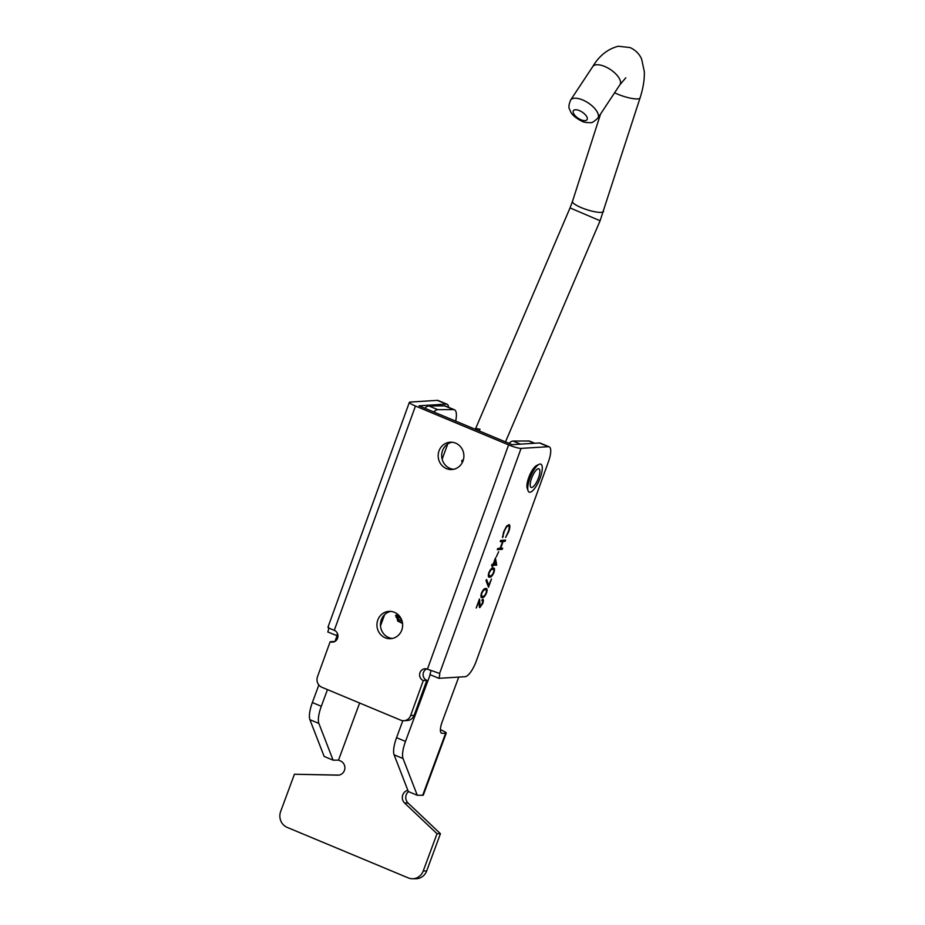 <?xml version="1.0" encoding="UTF-8"?>
<svg xmlns="http://www.w3.org/2000/svg" width="925" height="925" viewBox="0 0 925 925"><rect width="100%" height="100%" fill="white"/><g stroke="black" fill="none" stroke-linecap="round" stroke-linejoin="round"><path stroke-width="1.39" d="M394.408 612.304A13.69 12.857 86.4 0 1 402.502 627.185A13.69 12.857 86.4 0 1 390.651 638.689A13.69 12.857 86.4 0 1 385.182 637.764A13.69 12.857 86.4 0 1 377.088 622.883A13.69 12.857 86.4 0 1 388.951 611.367A13.69 12.857 86.4 0 1 394.408 612.304M392.385 638.458A13.69 12.857 86.4 0 1 388.685 637.545A13.69 12.857 86.4 0 1 380.487 623.589A13.69 12.857 86.4 0 1 390.708 611.39M455.643 443.133A13.69 12.857 86.4 0 1 463.749 458.025A13.69 12.857 86.4 0 1 451.886 469.53A13.69 12.857 86.4 0 1 446.428 468.605A13.69 12.857 86.4 0 1 438.323 453.712A13.69 12.857 86.4 0 1 450.186 442.208A13.69 12.857 86.4 0 1 455.643 443.133M453.632 469.287A13.69 12.857 86.4 0 1 449.932 468.385A13.69 12.857 86.4 0 1 441.722 454.429A13.69 12.857 86.4 0 1 451.943 442.231M328.653 627.89A6.128 1.908 -67.4 0 1 327.808 631.995L337.07 635.718M448.602 407.335A16.338 5.099 112.6 0 0 447.087 404.237L438.126 400.502A16.338 5.099 112.6 0 0 437.34 400.375L410.018 402.074A10.21 1.468 -160.1 0 0 409.37 402.329L327.959 627.231M483.914 596.047L481.636 597.307L482.353 597.608C480.827 598.024 480.526 596.556 481.439 593.179C482.977 589.803 484.365 588.265 485.625 588.566C487.151 588.092 487.475 589.514 486.585 592.856C485.035 596.267 483.625 597.851 482.353 597.608L481.555 597.504M485.625 588.566L486.504 588.682M491.325 575.57L489.036 576.842L489.753 577.142C488.238 577.558 487.938 576.078 488.839 572.714C490.389 569.337 491.776 567.8 493.025 568.1C494.563 567.626 494.887 569.048 493.996 572.39C492.447 575.801 491.036 577.385 489.753 577.142L488.967 577.038M493.025 568.1L493.915 568.216M496.286 556.896L498.644 551.739L496.286 556.896M509.155 526.626L508.796 524.602C510.242 524.926 510.23 527.25 508.762 531.597L505.64 537.471L508.288 531.563C509.49 528.002 509.502 526.082 508.345 525.793C506.9 526.256 505.489 528.291 504.113 531.898L502.541 537.668L503.605 531.933L506.449 526.394L509.201 524.66M507.628 525.493L508.658 525.851L507.039 525.701M438.866 678.326A6.128 1.908 112.6 0 0 439.606 673.446L521.076 448.394L548.398 446.706A16.338 5.099 -67.4 0 1 549.184 446.821A16.338 5.099 -67.4 0 1 548.502 461.552L476.259 661.132A16.338 5.099 -67.4 0 1 465.148 676.695L438.866 678.326L429.917 674.591A6.128 1.908 112.6 0 0 430.761 670.648M527.77 489.186A13.077 4.082 -67.4 0 1 529.32 476.051A13.077 4.082 -67.4 0 1 537.587 465.206M500.217 541.645L500.645 540.443L505.547 540.142L505.119 541.333L503.108 541.46L500.633 548.282L502.645 548.155L502.217 549.357L497.315 549.658L497.743 548.467L500.136 548.317L502.599 541.495L500.217 541.645M493.129 564.262L495.418 557.948L496.69 564.967L493.198 565.418L492.146 566.99L492.701 565.452L491.568 565.522L491.996 564.331L493.129 564.262M488.735 585.236L491.476 579.038L488.504 587.225L486.007 580.542L486.596 579.501L488.735 585.236L486.226 580.148M482.677 599.261C483.59 599.412 483.613 600.834 482.734 603.493L479.832 607.609L478.942 601.77L476.19 608.003L479.462 598.961L480.225 606.418L482.26 603.47L482.908 599.308M481.647 600.186L482.249 600.452M479.069 605.702L480.225 606.418M439.606 673.446L427.419 669.168A6.128 5.758 -93.6 0 0 419.672 673.909A6.128 5.758 -93.6 0 0 423.292 680.569L410.631 715.545A8.175 7.677 86.4 0 1 400.722 720.159L321.9 687.287A8.175 7.677 86.4 0 1 317.495 676.695L330.156 641.719A6.128 5.758 -93.6 0 0 337.903 636.978A6.128 5.758 -93.6 0 0 334.283 630.318L415.475 406.029L508.611 444.879A10.21 1.468 -160.1 0 0 521.076 448.394M337.417 633.452A6.128 1.908 -67.4 0 1 336.769 635.741M447.087 404.237A16.338 5.099 112.6 0 0 446.301 404.109L418.979 405.809L512.115 444.659L539.448 442.959A16.338 5.099 -67.4 0 1 540.235 443.087L549.184 446.821M334.33 641.73A6.128 5.758 -93.6 0 1 333.659 641.499L330.156 641.719M426.749 668.937A6.128 5.758 -93.6 0 0 426.795 680.361L414.134 715.326A8.175 7.677 86.4 0 1 407.486 720.494L403.982 720.714M426.795 680.361L423.292 680.569M328.548 627.127C327.045 627.231 328.953 628.295 334.283 630.318M415.475 406.029A10.21 1.468 -160.1 0 1 409.37 402.329M502.518 536.315L503.212 536.604M504.703 540.2L505.119 541.333M504.403 541.044L503.108 541.46M501.801 548.213L502.217 549.357M501.5 549.057L497.442 549.311M500.344 541.287L502.599 541.495M494.979 559.163L495.973 564.666L496.69 564.967M495.973 564.666L496.598 565.21M495.881 564.909L493.198 565.418M491.695 565.175L492.701 565.452M495.072 560.261L493.638 564.227L495.765 564.1L494.644 560.087M493.476 568.112L493.823 569.939M488.284 574.945L489.475 575.651M488.423 575.223L490.192 575.951C491.163 576.183 492.262 575.026 493.488 572.459C494.112 569.916 493.823 568.852 492.597 569.291L490.747 569.314M488.909 572.54L489.14 575.523L490.192 575.951M491.88 568.991L492.597 569.291C491.649 568.991 490.562 570.135 489.337 572.714M488.446 585.109L488.088 586.103M486.076 588.577L486.411 590.416M480.873 595.411L482.064 596.116M481.012 595.688L482.781 596.417C483.752 596.648 484.85 595.492 486.076 592.925C486.7 590.381 486.411 589.329 485.186 589.768L483.336 589.792M481.497 593.006L481.728 595.989L482.781 596.417M484.469 589.468L485.186 589.768C484.238 589.456 483.151 590.601 481.925 593.191M482.584 599.504L482.642 600.776M480.341 606.395L479.312 607.263M478.815 600.753L478.849 601.736M479 603.724L479.624 603.99M359.628 703.023L338.504 760.142L340.481 760.963A7.354 6.926 89.8 0 1 337.81 775.162L294.428 774.237L280.645 811.503A12.256 11.551 -90.2 0 0 287.178 827.389L408.272 877.906A12.256 11.551 -90.2 0 0 412.527 878.75A12.256 11.551 -90.2 0 0 423.234 870.98L437.016 833.714L404.63 803.039A7.354 6.926 89.8 0 1 407.867 790.343M458.731 677.088L442.15 721.905A12.256 3.827 112.6 0 0 441.549 733.201A12.256 3.827 112.6 0 0 442.046 733.294L445.619 733.282L422.702 795.257L417.291 795.28L408.33 791.546L394.108 754.812A20.431 6.371 -67.4 0 1 396.547 737.676L402.826 720.691M508.97 443.353A20.431 6.371 -67.4 0 1 513.074 441.052L528.846 440.994A20.431 6.371 -67.4 0 1 529.678 441.156L534.731 443.26M417.291 795.28L403.057 758.546A20.431 6.371 -67.4 0 1 405.497 741.411L430.171 674.695M437.016 833.714L440.439 833.702L408.064 803.027A7.354 6.926 89.8 0 1 408.538 791.627M412.527 878.75L415.961 878.738A12.256 11.551 -90.2 0 0 426.668 870.968L440.439 833.702M294.428 774.237L338.874 775.104M422.702 795.257A10.21 1.26 20.3 0 0 423.326 795.072L446.243 733.086A10.21 1.26 20.3 0 0 440.381 729.663M445.619 733.282A10.21 1.26 20.3 0 0 446.243 733.086M318.847 684.986L312.361 702.549A20.431 6.371 112.6 0 0 309.91 719.696L324.143 756.43L333.104 760.165L338.504 760.142M327.473 689.611L321.31 706.295A20.431 6.371 112.6 0 0 318.871 723.431L333.104 760.165M337.671 634.099L334.954 641.43M455.655 421.106A20.431 6.371 112.6 0 0 454.441 409.775L445.492 406.04A20.431 6.371 112.6 0 0 444.647 405.878L428.876 405.936A20.431 6.371 112.6 0 0 424.783 408.237M454.441 409.775A20.431 6.371 112.6 0 0 453.608 409.613L437.837 409.671A20.431 6.371 112.6 0 0 433.733 411.972M380.487 625.878L384.65 614.616M442.138 459.158L447.746 443.977M539.102 464.327L536.708 465.46A13.077 4.082 112.6 0 0 528.707 477.647A13.077 4.082 112.6 0 0 527.204 488.261L528.071 490.747A15.158 4.729 112.6 0 0 540.212 477.809A15.158 4.729 112.6 0 0 539.102 464.327A15.158 4.729 112.6 0 0 529.817 478.456A15.158 4.729 112.6 0 0 528.071 490.747M538.477 477.924A10.094 3.145 112.6 0 0 538.408 468.744A10.094 3.145 112.6 0 0 531.551 478.352A10.094 3.145 112.6 0 0 531.621 487.521A10.094 3.145 112.6 0 0 538.477 477.924M479.254 430.958L479.994 429.235L475.704 428.391L476.895 429.975M462.893 461.263L461.644 461.251L462.038 460.338L463.217 460.338M461.644 461.251L462.419 462.315M459.91 465.842L460.708 464.951M398.791 619.472L395.553 615.703L396.004 615.125L399.218 615.807M395.553 615.703L400.248 617.148M402.467 622.803L397.704 621.08L402.56 623.45M402.017 620.872L397.299 619.565L397.704 621.08M396.097 617.044L397.935 616.455M398.536 617.287L401.103 618.605M397.299 619.565L401.774 620.155M427.419 669.168L508.611 444.879M446.301 404.109L437.34 400.375M414.134 715.326L410.631 715.545M539.448 442.959L548.398 446.706M528.846 440.994L534.326 443.283M441.132 732.912L442.046 733.294M394.108 754.812L403.057 758.546M396.547 737.676L405.497 741.411M513.074 441.052L520.486 444.139M404.63 803.039L408.064 803.027M423.234 870.98L426.668 870.968M318.871 723.431L309.91 719.696M321.31 706.295L312.361 702.549M437.837 409.671L428.876 405.936M453.608 409.613L444.647 405.878M475.704 428.391L570.043 207.905L600.094 220.763L640.065 97.923C643.106 88.557 644.54 79.851 644.355 71.815L641.661 59.2C639.418 53.962 635.544 50.077 630.029 47.557L618.282 46.25C607.702 48.979 599.18 55.778 592.717 66.635L570.598 100.097A16.338 7.342 33.5 0 1 582.588 99.923A16.338 7.342 33.5 0 1 597.862 118.111C593.966 121.73 591.503 123.222 590.462 122.609C586.473 122.713 583.617 122.25 581.918 121.244C575.685 118.042 571.87 114.758 570.459 111.393C569.973 108.676 567.152 108.988 570.598 100.097M570.043 207.905L572.494 201.373A16.338 3.515 17.8 0 0 581.443 207.697A16.338 3.515 17.8 0 0 603.609 211.374M614.616 92.766A16.338 3.515 17.8 0 0 617.9 94.257A16.338 3.515 17.8 0 0 640.065 97.923M625.82 77.793L619.981 84.649A16.338 7.342 -146.5 0 0 604.707 66.461A16.338 7.342 -146.5 0 0 592.717 66.635M581.027 119.787A8.175 3.677 -146.5 0 0 587.271 118.134A8.175 3.677 -146.5 0 0 579.385 110.607A8.175 3.677 -146.5 0 0 573.142 112.26A8.175 3.677 -146.5 0 0 581.027 119.787M489.568 575.859L488.851 575.558M482.156 596.336L481.439 596.035M619.981 84.649L597.862 118.111M600.094 220.763L505.478 441.896M572.494 201.373L600.556 114.041M396.004 615.125L398.397 614.94M462.28 460.245L463.275 460.164M396.316 617.403L398.293 619.819"/></g></svg>
